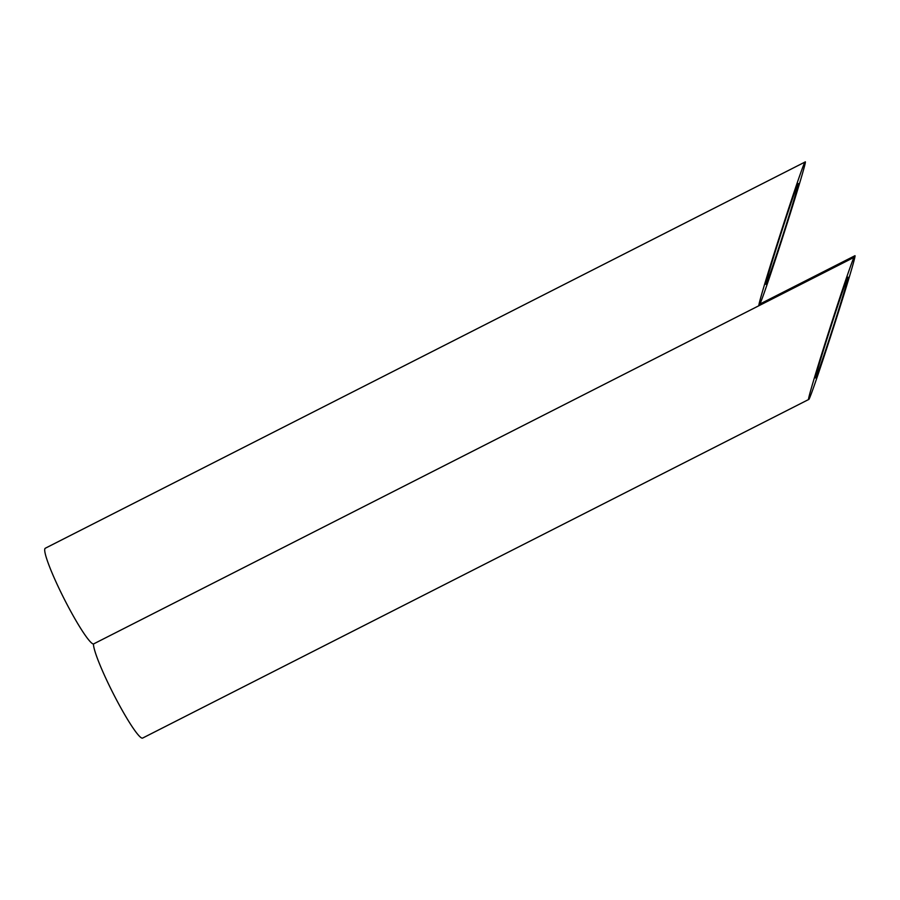 <?xml version="1.0" encoding="UTF-8"?>
<svg xmlns="http://www.w3.org/2000/svg" width="900" height="900" viewBox="0 0 900 900"><rect width="100%" height="100%" fill="white"/><g stroke="black" fill="none" stroke-linecap="round" stroke-linejoin="round"><path stroke-width="1.35" d="M766.058 284.085C767.261 282.364 776.137 256.421 784.676 229.635C793.744 201.049 798.266 185.681 798.244 183.532C797.141 182.059 763.245 287.651 765.911 284.254L766.058 284.085M759.938 304.02L758.891 305.73L93.442 644.006A53.663 6.075 -116.9 0 1 63.292 597.127A53.663 6.075 -116.9 0 1 45.259 548.257L805.174 161.955C803.734 159.649 757.17 304.29 758.891 305.73L853.954 257.411C847.148 272.385 805.084 404.46 808.717 399.465C810.146 401.782 856.71 257.13 855 255.69L759.938 304.02C766.744 289.046 808.808 156.96 805.174 161.955M808.717 399.465L142.684 738.045A53.663 6.075 -116.9 0 1 115.538 697.995A53.663 6.075 -116.9 0 1 93.442 644.006M815.783 377.707C816.998 375.998 825.874 350.044 834.401 323.269C843.469 294.671 848.002 279.304 847.98 277.166C846.877 275.692 812.97 381.274 815.648 377.887L815.783 377.707M855 255.69L853.954 257.411"/></g></svg>
